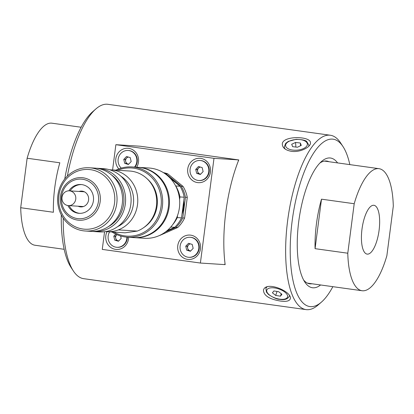 <?xml version="1.0" encoding="UTF-8"?>
<svg xmlns="http://www.w3.org/2000/svg" width="414" height="414" viewBox="0 0 414 414"><rect width="100%" height="100%" fill="white"/><g stroke="black" fill="none" stroke-linecap="round" stroke-linejoin="round"><path stroke-width="0.62" d="M347.781 253.213L354.203 203.724A61.614 21.368 -82.1 0 1 379.027 168.679A61.614 21.368 -82.1 0 1 393.3 206.198L386.873 255.686A61.614 21.368 -82.1 0 1 362.053 290.731A61.614 21.368 -82.1 0 1 347.781 253.213L315.07 248.664L321.497 199.175A61.614 21.368 97.9 0 0 315.07 248.664M373.713 205.272A24.643 8.549 97.9 0 0 362.027 228.844A24.643 8.549 97.9 0 0 367.146 254.113A24.643 8.549 97.9 0 0 379.007 230.883A24.643 8.549 97.9 0 0 373.935 205.292A24.643 8.549 97.9 0 0 373.713 205.272M64.17 249.3L34.973 245.243A61.614 21.368 -82.1 0 1 20.7 207.719L53.406 212.268A61.614 21.368 -82.1 0 1 59.833 162.785L27.127 158.236A61.614 21.368 -82.1 0 1 51.947 123.191L81.144 127.248M354.203 203.724L321.497 199.175M27.127 158.236L20.7 207.719M328.959 161.714A61.965 21.492 97.9 0 0 326.744 161.051A61.965 21.492 97.9 0 0 326.185 160.994A61.965 21.492 97.9 0 0 319.882 163.049M303.612 280.009A61.965 21.492 97.9 0 0 309.672 283.802A61.965 21.492 97.9 0 0 310.226 283.859A61.965 21.492 97.9 0 0 311.985 283.766M349.83 164.617A84.497 29.306 97.9 0 0 343.025 146.613A84.497 29.306 97.9 0 0 332.359 139.109A84.497 29.306 97.9 0 0 290.7 235.752A84.497 29.306 97.9 0 0 321.399 302.137A84.497 29.306 97.9 0 0 332.856 286.669M320.612 284.967A65.49 22.713 -82.1 0 1 304.776 281.991A65.49 22.713 -82.1 0 1 298.98 219.751A65.49 22.713 -82.1 0 1 321.538 161.46A65.49 22.713 -82.1 0 1 329.911 157.957A65.49 22.713 -82.1 0 1 337.586 162.914M321.399 302.137L318.123 304.983A88.022 30.527 -82.1 0 1 306.872 309.688A88.022 30.527 -82.1 0 1 306.081 309.61A88.022 30.527 -82.1 0 1 287.813 219.358A88.022 30.527 -82.1 0 1 329.539 135.166A88.022 30.527 -82.1 0 1 330.331 135.243L107.919 104.312A88.022 30.527 97.9 0 0 95.877 108.939A88.022 30.527 97.9 0 0 67.368 176.095M63.223 218.121A88.022 30.527 97.9 0 0 73.345 270.942A88.022 30.527 97.9 0 0 83.669 278.674L306.081 309.61M330.331 135.243A88.022 30.527 -82.1 0 1 340.655 142.98L343.025 146.613M280.413 301.045C285.939 301.811 289.189 301.159 290.162 299.099C293.433 292.087 265.855 280.252 263.464 290.121C263.666 295.56 269.317 299.198 280.413 301.045M291.327 151.312C300.238 152.735 311.142 146.846 310.453 142.768C310.836 135.787 280.837 135.456 282.358 144.771C282.845 148.103 285.836 150.282 291.327 151.312M104.561 231.747L102.268 249.399L200.392 263.045L225.154 264.639A88.022 30.527 -82.1 0 1 238.754 159.928L139.979 146.189A88.022 30.527 97.9 0 0 139.968 146.214M73.345 270.942L70.975 267.309A84.497 29.306 -82.1 0 1 61.277 214.85M64.744 178.998A84.497 29.306 -82.1 0 1 92.601 111.785L95.877 108.939M136.63 167.23A12.218 11.457 -86.4 0 0 128.713 148.357A12.218 11.457 -86.4 0 0 116.955 154.96A12.218 11.457 -86.4 0 0 118.802 168.922M200.671 158.365A12.218 11.457 -86.4 0 0 188.479 175.163A12.218 11.457 -86.4 0 0 208.138 177.901A12.218 11.457 -86.4 0 0 200.671 158.365M190.699 235.152A12.218 11.457 -86.4 0 0 178.506 251.955A12.218 11.457 -86.4 0 0 198.166 254.688A12.218 11.457 -86.4 0 0 190.699 235.152M107.019 231.674A12.218 11.457 -86.4 0 0 114.373 249.13A12.218 11.457 -86.4 0 0 128.625 237.279M200.392 263.045L213.991 158.334L115.868 144.688L112.587 169.947M115.868 144.688L140.305 146.235L238.428 159.882L238.257 161.186M224.828 264.593L224.993 263.335M213.991 158.334L238.428 159.882M196.008 254.429A10.034 9.408 -86.4 0 0 198.29 243.758A10.034 9.408 -86.4 0 0 190.088 237.274A10.034 9.408 -86.4 0 0 180.064 246.692A10.034 9.408 -86.4 0 0 188.82 257.301A10.034 9.408 -86.4 0 0 196.008 254.429M190.393 251.262L186.688 250.17L185.751 246.195L188.515 243.313L192.215 244.405L193.157 248.374L190.393 251.262M188.82 257.301L189.25 257.327A10.034 9.408 -86.4 0 0 196.433 254.455A10.034 9.408 -86.4 0 0 198.715 243.784A10.034 9.408 -86.4 0 0 190.512 237.3L190.088 237.274M190.647 250.998L186.688 250.17M188.158 250.263L187.216 246.289L185.751 246.195M187.216 246.289L189.726 243.67M190.404 243.872A3.555 3.333 -86.4 0 0 190.709 250.931M109.632 231.835A10.034 9.408 -86.4 0 0 116.862 247.293A10.034 9.408 -86.4 0 0 124.05 244.42A10.034 9.408 -86.4 0 0 126.907 237.165M120.64 236.001L121.198 238.371L118.435 241.253L114.735 240.161L113.793 236.192L115.775 234.117M116.862 247.293L117.291 247.318A10.034 9.408 -86.4 0 0 124.479 244.446A10.034 9.408 -86.4 0 0 127.336 237.196M118.689 240.989L114.735 240.161M116.199 240.255L115.258 236.28L113.793 236.192M115.258 236.28L116.852 234.619M116.867 234.624A3.555 3.333 -86.4 0 0 118.751 240.922M134.503 167.096A10.034 9.408 -86.4 0 0 136.18 156.616A10.034 9.408 -86.4 0 0 128.102 150.473A10.034 9.408 -86.4 0 0 118.777 156.725A10.034 9.408 -86.4 0 0 121.276 168.094M128.412 164.462L124.707 163.375L123.765 159.4L126.529 156.518L130.234 157.605L131.176 161.579L128.412 164.462M134.933 167.121A10.034 9.408 -86.4 0 0 136.604 156.642A10.034 9.408 -86.4 0 0 128.531 150.505L128.102 150.473M128.661 164.198L124.707 163.375M126.172 163.463L125.23 159.493L123.765 159.4M125.23 159.493L127.74 156.875M128.423 157.072A3.555 3.333 -86.4 0 0 128.728 164.13M205.981 177.637A10.034 9.408 -86.4 0 0 208.263 166.966A10.034 9.408 -86.4 0 0 200.06 160.482A10.034 9.408 -86.4 0 0 190.036 169.9A10.034 9.408 -86.4 0 0 198.792 180.509A10.034 9.408 -86.4 0 0 205.981 177.637M200.366 174.47L196.666 173.378L195.724 169.409L198.487 166.526L202.192 167.613L203.129 171.587L200.366 174.47M198.792 180.509L199.222 180.54A10.034 9.408 -86.4 0 0 206.41 177.668A10.034 9.408 -86.4 0 0 208.687 166.992A10.034 9.408 -86.4 0 0 200.49 160.508L200.06 160.482M200.619 174.206L196.666 173.378M198.13 173.471L197.188 169.502L195.724 169.409M197.188 169.502L199.698 166.883M200.381 167.08A3.555 3.333 -86.4 0 0 200.681 174.139M281.924 294.302L280.454 296.176L275.698 295.436L272.412 292.822L273.882 290.949L278.638 291.684L281.924 294.302M281.261 293.774L280.454 296.176M277.044 291.44L275.698 295.436M301.263 145.417L297.397 147.244L292.62 146.665L291.704 144.263L295.57 142.437L300.347 143.016L301.263 145.417M295.896 147.063L295.57 142.437M300.543 145.759L300.347 143.016M69.081 224.543A31.687 29.71 -86.4 0 0 85.331 231.012A31.687 29.71 -86.4 0 0 116.986 201.261A31.687 29.71 -86.4 0 0 89.336 167.763A31.687 29.71 -86.4 0 0 59.564 188.339A31.687 29.71 -86.4 0 0 69.081 224.543M69.485 223.11A29.927 28.059 -86.4 0 0 114.523 203.217A29.927 28.059 -86.4 0 0 76.16 171.722A29.927 28.059 -86.4 0 0 69.485 223.11M85.331 231.012L90.832 231.359A31.687 29.71 -86.4 0 0 122.482 201.613A31.687 29.71 -86.4 0 0 94.832 168.11L89.336 167.763M108.271 226.67A29.927 28.059 -86.4 0 0 111.542 174.962M92.358 231.416A31.687 29.71 -86.4 0 0 93.885 231.55L99.381 231.902A31.687 29.71 -86.4 0 0 131.036 202.151A31.687 29.71 -86.4 0 0 103.386 168.653L97.885 168.307A31.687 29.71 -86.4 0 0 96.358 168.25M93.885 231.55A31.687 29.71 -86.4 0 0 125.535 201.804A31.687 29.71 -86.4 0 0 97.885 168.307M117.731 226.587A28.519 26.739 -86.4 0 0 133.567 202.311A28.519 26.739 -86.4 0 0 120.919 176.235M105.73 231.576A30.983 29.052 -86.4 0 0 106.113 231.612A30.983 29.052 -86.4 0 0 118.342 229.884A30.983 29.052 -86.4 0 0 137.546 196.655A30.983 29.052 -86.4 0 0 111.309 169.869A30.983 29.052 -86.4 0 0 109.638 169.771M118.342 229.884L137.277 231.079L125.054 232.813L106.113 231.612M144.015 227.395A29.927 28.059 -86.4 0 0 147.089 178.75M137.277 231.079A30.983 29.052 -86.4 0 0 156.487 197.856A30.983 29.052 -86.4 0 0 130.25 171.065L111.309 169.869M115.961 170.159A35.206 33.011 93.6 0 1 131.89 166.93A35.206 33.011 93.6 0 1 162.609 204.149A35.206 33.011 93.6 0 1 127.44 237.201A35.206 33.011 93.6 0 1 112.049 231.99M127.44 237.201L133.427 237.584A35.206 33.011 -86.4 0 0 166.506 214.721A35.206 33.011 -86.4 0 0 155.933 174.491A35.206 33.011 -86.4 0 0 137.878 167.308L131.89 166.93M68.046 215.885A21.337 20.007 93.6 0 1 72.802 179.246A21.337 20.007 93.6 0 1 100.157 201.701A21.337 20.007 93.6 0 1 68.046 215.885M68.579 214.669A19.836 18.599 -86.4 0 0 98.428 201.483A19.836 18.599 -86.4 0 0 73.004 180.613A19.836 18.599 -86.4 0 0 68.579 214.669M67.927 205.551A14.433 13.533 -86.4 0 0 71.689 210.384A14.433 13.533 -86.4 0 0 79.09 213.329A14.433 13.533 -86.4 0 0 93.512 199.776A14.433 13.533 -86.4 0 0 80.916 184.515A14.433 13.533 -86.4 0 0 68.859 190.828M113.886 232.104A34.15 32.023 -86.4 0 0 161.258 204.066A34.15 32.023 -86.4 0 0 117.799 170.278M134.224 237.631L144.486 238.283A35.206 33.011 -86.4 0 0 177.559 215.42A35.206 33.011 -86.4 0 0 166.987 175.189A35.206 33.011 -86.4 0 0 148.931 168.006L138.669 167.359A35.206 33.011 93.6 0 1 156.725 174.542A35.206 33.011 93.6 0 1 167.297 214.773A35.206 33.011 93.6 0 1 134.224 237.631A35.206 33.011 93.6 0 1 133.826 237.605M138.271 167.334A35.206 33.011 93.6 0 1 138.669 167.359M78.096 206.208A7.923 7.426 -86.4 0 0 80.725 206.907A7.923 7.426 -86.4 0 0 88.637 199.47A7.923 7.426 -86.4 0 0 81.724 191.092A7.923 7.426 -86.4 0 0 79.033 191.454M69.159 205.644A14.433 13.533 -86.4 0 0 72.911 210.462A14.433 13.533 -86.4 0 0 79.705 213.355M81.527 184.572A14.433 13.533 -86.4 0 0 70.09 190.885M179.262 196.971L179.272 196.904A31.687 29.71 -86.4 0 0 179.127 196.189M172.7 224.631A31.687 29.71 -86.4 0 0 177.264 217.593L177.534 215.492M179.593 199.657L179.945 196.945A31.687 29.71 -86.4 0 0 175.748 185.969L175.598 185.85M170.759 227.053L174.692 227.307A31.687 29.71 -86.4 0 0 181.539 217.867L177.264 217.593M167.09 230.66L174.692 227.307M175.748 185.969L180.023 186.243L170.087 178.087M179.945 196.945L184.22 197.214A31.687 29.71 -86.4 0 0 180.023 186.243M181.539 217.867L184.22 197.214M166.977 230.753A29.399 27.562 -86.4 0 0 168.053 230.236M182.025 214.095A29.399 27.562 -86.4 0 0 183.754 200.806M175.665 182.662A29.399 27.562 -86.4 0 0 170.568 178.475M164.218 173.15A31.687 29.71 93.6 0 1 165.828 173.663L181.244 186.321A31.687 29.71 93.6 0 1 185.441 197.292L182.76 217.945A31.687 29.71 93.6 0 1 175.914 227.379L165.315 232.063M181.244 186.321L183.076 186.435L167.66 173.776L165.828 173.663M167.66 173.776A31.687 29.71 -86.4 0 0 163.437 172.654M159.644 235.494L177.746 227.498L175.914 227.379M177.746 227.498A31.687 29.71 -86.4 0 0 184.592 218.059L182.76 217.945M184.592 218.059L187.273 197.411L185.441 197.292M187.273 197.411A31.687 29.71 -86.4 0 0 183.076 186.435M75.643 196.546A7.395 6.934 93.6 0 1 68.408 205.598A7.395 6.934 93.6 0 1 61.96 197.783A7.395 6.934 93.6 0 1 69.345 190.838A7.395 6.934 93.6 0 1 75.643 196.546M279.419 299.131A10.914 4.885 -161.4 0 0 284.889 292.155A10.914 4.885 -161.4 0 0 267.196 289.402A10.914 4.885 -161.4 0 0 279.419 299.131M266.259 287.342L265.891 288.439A12.322 5.517 18.6 0 1 266.947 287.057M289.37 295.699A12.322 5.517 18.6 0 1 289.251 296.295C287.611 299.208 284.392 300.217 279.605 299.332C277.08 299.332 273.364 297.702 268.448 294.442L266.43 292.082L265.891 288.439M292.827 150.085A10.914 5.346 -4.1 0 0 307.198 143.296A10.914 5.346 -4.1 0 0 289.422 141.143A10.914 5.346 -4.1 0 0 292.827 150.085M285.458 149.257A12.322 6.039 175.9 0 1 284.278 146.939L285.717 143.316L288.351 141.371L296.088 139.327C302.567 139.565 306.174 140.382 306.903 141.79L308.865 145.19A12.322 6.039 175.9 0 1 308.746 146.266M379.027 168.679L324.426 161.082M362.053 290.731L307.452 283.14M289.422 295.782L289.251 296.295M308.927 146.08L308.865 145.19M284.387 148.44L284.278 146.939M68.408 205.598L83.421 206.55M69.345 190.838L84.352 191.791"/></g></svg>
